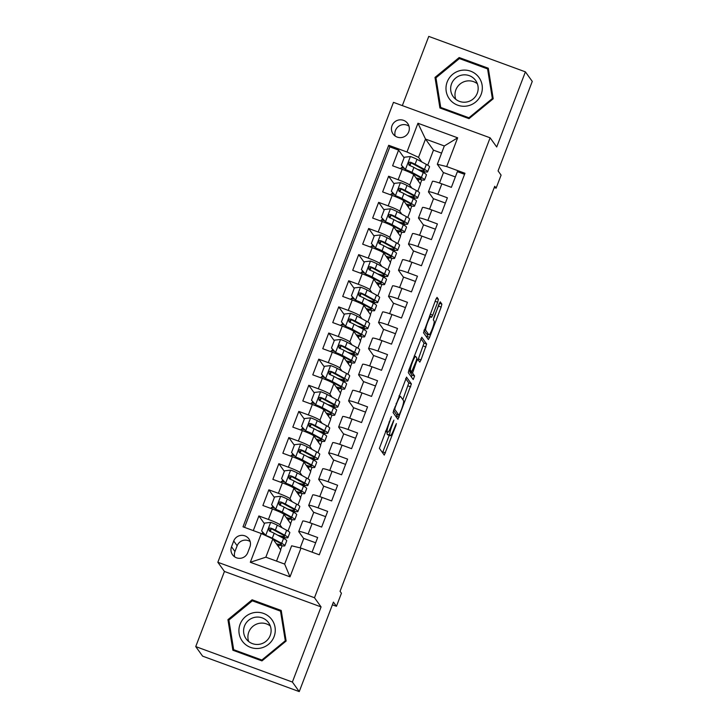 <?xml version="1.0" encoding="UTF-8"?>
<svg xmlns="http://www.w3.org/2000/svg" width="728" height="728" viewBox="0 0 728 728"><rect width="100%" height="100%" fill="white"/><g stroke="black" fill="none" stroke-linecap="round" stroke-linejoin="round"><path stroke-width="1.09" d="M391.382 416.607L379.388 448.33L384.266 455.109L395.896 425.643L396.369 423.569L394.166 428.646A8.827 1.229 110.1 0 1 390.272 435.726A8.827 1.229 110.1 0 1 390.172 435.653L389.771 435.089A8.827 1.229 110.1 0 1 392.037 425.68L393.884 420.101L391.664 425.161A8.827 1.229 110.1 0 1 387.76 432.241A8.827 1.229 110.1 0 1 387.669 432.168L387.269 431.604A8.827 1.229 110.1 0 1 389.535 422.195L391.382 416.607M392.028 125.653A8.991 8.863 -35.7 0 0 401.501 137.547A8.991 8.863 -35.7 0 0 407.689 123.478A8.991 8.863 -35.7 0 0 392.028 125.653M408.99 126.172A8.991 8.863 -35.7 0 0 395.204 136.054M437.683 302.22L438.393 299.272L437.037 297.379L435.781 299.572L423.514 332.778L428.392 339.557L429.611 337.346L441.168 307.079L441.878 304.131L440.213 301.82L434.043 316.989L433.333 319.929L434.143 321.066A7.38 1.028 110.1 0 1 432.368 328.61A7.38 1.028 110.1 0 1 428.983 334.853A7.38 1.028 110.1 0 1 428.91 334.789L425.716 330.339A7.38 1.028 110.1 0 1 427.491 322.804A7.38 1.028 110.1 0 1 430.876 316.553A7.38 1.028 110.1 0 1 430.958 316.616L431.513 317.381L432.732 315.169L437.683 302.22L435.135 301.283M292.383 682.045L321.075 606.915L224.433 571.462L195.741 646.591L292.383 682.045L299.244 691.6L333.424 602.101L336.445 606.306L341.432 593.238L340.058 591.327L494.731 186.277L496.105 188.188L501.091 175.12L498.079 170.916L532.259 81.409L525.398 71.854L428.756 36.4L402.329 105.606M321.075 606.915L314.487 597.734L490.117 137.81L496.705 146.983L525.398 71.854M406.57 377.149L393.056 412.549L397.934 419.328L411.42 383.911L406.506 377.131M408.99 369.724L421.776 337.246L426.654 344.026L420.993 359.914L419.774 362.125L417.745 359.341L416.525 361.552L412.539 373.091L414.587 375.939L413.231 379.552L408.281 372.663L408.99 369.724M299.244 691.6L202.602 656.146L195.741 646.591M404.104 157.776L398.598 150.105L392.61 165.784L402.147 169.287L398.152 179.734A11.239 1.046 20.9 0 1 409.7 185.094L411.839 188.079M394.121 183.911L388.625 176.24L382.637 191.919L392.164 195.413L388.179 205.869A11.239 1.046 20.9 0 1 399.718 211.229L401.856 214.205M384.147 210.037L378.642 202.375L372.654 218.054L382.191 221.549L378.196 232.005A11.239 1.046 20.9 0 1 389.744 237.364L391.882 240.34M374.165 236.172L368.659 228.501L362.671 244.18L372.208 247.684L368.213 258.131A11.239 1.046 20.9 0 1 379.761 263.49L381.9 266.475M364.191 262.308L358.686 254.636L352.698 270.316L362.226 273.81L358.24 284.266A11.239 1.046 20.9 0 1 369.788 289.626L371.917 292.601M354.208 288.434L348.703 280.771L342.715 296.451L352.252 299.945L348.257 310.401A11.239 1.046 20.9 0 1 359.805 315.761L361.943 318.737M344.235 314.569L338.729 306.898L332.741 322.577L342.269 326.08L338.283 336.527A11.239 1.046 20.9 0 1 349.822 341.896L351.961 344.872M334.252 340.704L328.747 333.033L322.759 348.712L332.296 352.206L328.301 362.662A11.239 1.046 20.9 0 1 339.849 368.022L341.987 371.007M324.269 366.839L318.764 359.168L312.776 374.847L322.313 378.342L318.318 388.798A11.239 1.046 20.9 0 1 329.866 394.157L332.004 397.133M314.296 392.965L308.79 385.294L302.803 400.973L312.339 404.477L308.344 414.924A11.239 1.046 20.9 0 1 319.892 420.293L322.031 423.268M304.313 419.101L298.808 411.429L292.82 427.109L302.357 430.603L298.362 441.059A11.239 1.046 20.9 0 1 309.91 446.419L312.048 449.404M294.339 445.236L288.834 437.564L282.846 453.244L292.374 456.738L288.388 467.194A11.239 1.046 20.9 0 1 299.927 472.554L302.065 475.53M284.357 471.362L278.851 463.691L272.864 479.37L282.4 482.873L278.405 493.32A11.239 1.046 20.9 0 1 289.953 498.689L292.092 501.665M274.374 497.497L268.869 489.826L262.89 505.505L272.418 508.999A11.239 1.046 20.9 0 1 283.966 514.368L290.772 523.841L288.015 531.049M312.075 552.161L317.663 537.519L308.126 534.024A11.239 1.046 20.9 0 0 298.726 531.54A11.239 1.046 20.9 0 0 298.78 531.713L303.722 538.602M298.726 531.54L302.721 521.084A11.239 1.046 20.9 0 1 312.121 523.569L321.658 527.063L327.646 511.384L318.109 507.889A11.239 1.046 20.9 0 0 308.708 505.405A11.239 1.046 20.9 0 0 308.754 505.587L313.695 512.466M308.708 505.405L312.694 494.958A11.239 1.046 -159.1 0 1 322.104 497.433L331.631 500.937L337.619 485.257L328.091 481.754A11.239 1.046 20.9 0 0 318.682 479.279A11.239 1.046 20.9 0 0 318.737 479.452L323.678 486.34M318.682 479.279L322.677 468.823A11.239 1.046 -159.1 0 1 332.077 471.307L341.614 474.802L347.602 459.122L338.065 455.628A11.239 1.046 20.9 0 0 328.665 453.144A11.239 1.046 20.9 0 0 328.719 453.317L333.661 460.205M328.665 453.144L332.66 442.688A11.239 1.046 -159.1 0 1 342.06 445.172L351.588 448.666L357.575 432.987L348.048 429.493A11.239 1.046 20.9 0 0 338.647 427.008A11.239 1.046 20.9 0 0 338.693 427.19L343.634 434.07M338.647 427.008L342.633 416.562A11.239 1.046 -159.1 0 1 352.034 419.037L361.57 422.54L367.558 406.861L358.021 403.358A11.239 1.046 20.9 0 0 348.621 400.882A11.239 1.046 20.9 0 0 348.676 401.055L353.617 407.944M348.621 400.882L352.616 390.426A11.239 1.046 -159.1 0 1 362.016 392.911L371.553 396.405L377.532 380.726L368.004 377.231A11.239 1.046 20.9 0 0 358.604 374.747A11.239 1.046 20.9 0 0 358.649 374.92L363.591 381.809M358.604 374.747L362.589 364.291A11.239 1.046 -159.1 0 1 371.99 366.776L381.527 370.27L387.514 354.591L377.978 351.096A11.239 1.046 20.9 0 0 368.577 348.612A11.239 1.046 20.9 0 0 368.632 348.794L373.573 355.674M368.577 348.612L372.572 338.165A11.239 1.046 -159.1 0 1 381.973 340.64L391.509 344.144L397.497 328.464L387.96 324.961A11.239 1.046 20.9 0 0 378.56 322.486A11.239 1.046 20.9 0 0 378.615 322.659L383.556 329.547M378.56 322.486L382.555 312.03A11.239 1.046 -159.1 0 1 391.955 314.505L401.483 318.009L407.471 302.329L397.943 298.826A11.239 1.046 20.9 0 0 388.543 296.351A11.239 1.046 20.9 0 0 388.588 296.524L393.529 303.412M388.543 296.351L392.529 285.895A11.239 1.046 -159.1 0 1 401.929 288.379L411.466 291.873L417.453 276.194L407.917 272.7A11.239 1.046 20.9 0 0 398.516 270.215A11.239 1.046 20.9 0 0 398.571 270.397L403.512 277.277M398.516 270.215L402.511 259.769A11.239 1.046 -159.1 0 1 411.911 262.244L421.439 265.738L427.427 250.059L417.899 246.565A11.239 1.046 20.9 0 0 408.499 244.089A11.239 1.046 20.9 0 0 408.545 244.262L413.486 251.151M408.499 244.089L412.485 233.633A11.239 1.046 -159.1 0 1 421.885 236.109L431.422 239.612L437.41 223.933L427.873 220.429A11.239 1.046 20.9 0 0 418.473 217.954A11.239 1.046 20.9 0 0 418.527 218.127L423.469 225.016M418.473 217.954L422.468 207.498A11.239 1.046 -159.1 0 1 431.868 209.983L441.405 213.477L447.392 197.798L437.856 194.303A11.239 1.046 20.9 0 0 428.455 191.819A11.239 1.046 20.9 0 0 428.501 192.001L433.442 198.881M402.147 169.287A11.239 1.046 -159.1 0 1 413.695 174.647L420.493 184.129L417.745 191.328M392.164 195.413A11.239 1.046 -159.1 0 1 403.712 200.773L410.519 210.256L407.762 217.463M382.191 221.549A11.239 1.046 -159.1 0 1 393.73 226.909L400.536 236.391L397.788 243.598M372.208 247.684A11.239 1.046 -159.1 0 1 383.756 253.044L390.563 262.526L387.806 269.733M362.226 273.81A11.239 1.046 -159.1 0 1 373.773 279.179L380.58 288.652L377.832 295.859M352.252 299.945A11.239 1.046 -159.1 0 1 363.8 305.305L370.598 314.787L367.849 321.994M342.269 326.08A11.239 1.046 -159.1 0 1 353.817 331.44L360.624 340.922L357.867 348.13M332.296 352.206A11.239 1.046 -159.1 0 1 343.834 357.575L350.641 367.049L347.893 374.256M322.313 378.342A11.239 1.046 -159.1 0 1 333.861 383.702L340.668 393.184L337.91 400.391M312.339 404.477A11.239 1.046 -159.1 0 1 323.878 409.837L330.685 419.319L327.937 426.526M302.357 430.603A11.239 1.046 -159.1 0 1 313.904 435.972L320.702 445.445L317.954 452.652M292.374 456.738A11.239 1.046 -159.1 0 1 303.922 462.098L310.729 471.58L307.971 478.787M282.4 482.873A11.239 1.046 -159.1 0 1 293.939 488.233L300.746 497.715L297.998 504.923M247.72 552.689L249.913 546.937A8.709 8.59 -35.7 0 0 240.731 535.417A8.709 8.59 -35.7 0 0 233.724 540.995L231.522 546.746A8.709 8.59 -35.7 0 0 240.704 558.258A8.709 8.59 -35.7 0 0 247.72 552.689M314.487 597.734L217.845 562.28L393.475 102.357L490.117 137.81M398.598 150.105L389.853 146.892L388.697 145.291L243.006 526.817L261.288 533.533L272.836 538.893L280.79 549.977L276.54 561.106M388.697 145.291L406.979 151.997L417.954 123.25L457.657 137.82L446.683 166.566L464.964 173.273L319.274 554.8L300.992 548.093L290.008 576.84L250.314 562.271L261.288 533.533M264.401 523.632L258.895 515.961L268.432 519.455A11.239 1.046 20.9 0 1 279.971 524.815L282.109 527.8M464.573 174.311L457.366 171.662L451.378 187.342L441.851 183.847A11.239 1.046 -159.1 0 0 432.45 181.372L428.455 191.819M268.869 489.826L278.405 493.32M278.851 463.691L288.388 467.194M288.834 437.564L298.362 441.059M298.808 411.429L308.344 414.924M308.79 385.294L318.318 388.798M318.764 359.168L328.301 362.662M328.747 333.033L338.283 336.527M338.729 306.898L348.257 310.401M348.703 280.771L358.24 284.266M358.686 254.636L368.213 258.131M368.659 228.501L378.196 232.005M378.642 202.375L388.179 205.869M388.625 176.24L398.152 179.734M389.853 146.892L244.553 527.39M258.895 515.961L253.299 530.603M441.578 153.135L433.469 150.15L425.507 139.066L418.527 157.357L421.812 161.944M433.469 150.15L427.727 165.201M272.836 538.893L265.847 557.184L284.657 564.082L291.637 545.791L300.992 548.093M224.433 571.462L217.845 562.28M494.267 187.506L496.105 188.188M332.387 604.813L336.445 606.306M443.425 172.745L437.328 164.264L444.317 145.964L425.507 139.066L417.954 123.25M410.319 209.992L411.839 206.024M414.405 199.29L414.933 197.916M400.345 236.118L401.856 232.15M404.431 225.416L404.95 224.051M390.363 262.253L391.882 258.285M394.449 251.551L394.976 250.186M380.389 288.388L381.9 284.421M384.475 277.686L384.994 276.312M370.406 314.514L371.917 310.547M374.492 303.813L375.011 302.448M360.424 340.649L361.943 336.682M364.51 329.948L365.037 328.583M350.45 366.785L351.961 362.817M354.536 356.083L355.055 354.709M340.467 392.911L341.987 388.943M344.553 382.209L345.081 380.844M330.494 419.046L332.004 415.078M334.58 408.344L335.098 406.979M320.511 445.181L322.031 441.214M324.597 434.48L325.116 433.105M310.528 471.307L312.048 467.34M314.623 460.606L315.142 459.241M300.555 497.442L302.065 493.475M304.641 486.741L305.159 485.376M290.572 523.578L292.092 519.61M294.658 512.876L295.186 511.511M280.599 549.704L282.109 545.736M284.684 539.002L285.203 537.637M420.302 183.856L421.812 179.889M424.388 173.155L424.906 171.79M278.542 546.837L279.215 545.054M282.082 537.564L282.309 536.955M315.652 542.779L303.785 538.429L300.173 547.893M288.516 520.711L289.198 518.918M292.055 511.429L292.292 510.819M325.634 516.643L313.768 512.294L309.782 522.74M319.756 496.605L323.742 486.158L335.608 490.517M298.498 494.576L299.181 492.792M302.038 485.303L302.275 484.693M329.739 470.47L333.724 460.032L345.591 464.382M308.472 468.441L309.154 466.657M312.021 459.168L312.248 458.558M339.712 444.344L343.707 433.897L355.573 438.247M318.454 442.315L319.137 440.522M321.994 433.033L322.231 432.423M349.695 418.209L353.681 407.762L365.547 412.121M328.437 416.179L329.111 414.396M331.977 406.906L332.205 406.288M359.668 392.074L363.663 381.636L375.53 385.986M338.411 390.044L339.093 388.261M341.951 380.771L342.187 380.162M369.651 365.947L373.637 355.501L385.503 359.85M348.394 363.918L349.076 362.125M351.933 354.636L352.17 354.026M379.634 339.812L383.62 329.365L395.486 333.724M358.367 337.783L359.05 335.999M361.916 328.51L362.144 327.891M389.607 313.677L393.593 303.239L405.46 307.589M368.35 311.648L369.032 309.864M371.89 302.375L372.126 301.765M399.59 287.551L403.576 277.104L415.442 281.454M378.323 285.522L379.006 283.729M381.872 276.24L382.1 275.63M409.564 261.416L413.559 250.969L425.425 255.328M388.306 259.386L388.989 257.603M391.846 250.114L392.083 249.495M419.546 235.281L423.532 224.843L435.399 229.193M398.289 233.251L398.971 231.468M401.829 223.978L402.056 223.369M429.529 209.154L433.515 198.708L445.381 203.057M408.262 207.116L408.945 205.332M411.802 197.843L412.039 197.233M439.503 183.019L443.489 172.572L455.355 176.931M446.683 166.566L437.328 164.264M418.527 157.357L406.979 151.997M418.245 180.99L418.928 179.206M421.785 171.717L422.022 171.098M265.847 557.184L250.314 562.271M284.657 564.082L290.008 576.84M457.657 137.82L444.317 145.964M250.177 541.587A8.709 8.59 -35.7 0 0 237.155 545.773L234.953 551.524A8.709 8.59 -35.7 0 0 234.689 556.875M286.14 641.022L281.217 610.464L252.116 599.79L227.937 619.665L232.86 650.222L261.962 660.897L286.14 641.022M459.177 57.539L434.998 77.423L439.921 107.981L469.023 118.655L493.202 98.781L488.288 68.223L459.177 57.539L460.105 58.832M281.427 611.72L280.753 611.475M227.937 619.665L229.083 621.275L233.806 650.568M253.044 601.073L252.116 599.79M488.488 69.478L487.815 69.233M434.998 77.423L436.154 79.024L440.868 108.326M387.214 432.041A8.827 1.229 110.1 0 0 387.159 434.134L389.771 435.089M390.272 435.726L387.66 434.771A8.827 1.229 110.1 0 1 387.56 434.698L387.159 434.134M382.546 452.734L389.216 435.344M402.839 399.663L408.808 382.946L405.651 378.551M396.214 416.953L397.124 414.632M395.222 407.316L394.722 409.373L398.999 415.315L401.274 410.046A8.827 1.229 110.1 0 0 403.539 400.637L400.637 396.587A8.827 1.229 110.1 0 0 400.536 396.514A8.827 1.229 110.1 0 0 396.642 403.594L395.222 407.316L394.713 407.125M396.369 414.341L398.98 415.306L396.387 414.359L393.502 410.346M420.875 338.666L424.042 343.061L426.654 344.026M418.054 359.75L424.042 343.061M409.991 371.225L409.928 372.126L411.975 374.984L414.587 375.939M411.457 377.086L411.975 374.984M415.734 356.52A7.38 1.028 110.1 0 0 415.661 356.456A7.38 1.028 110.1 0 0 412.276 362.708A7.38 1.028 110.1 0 0 410.501 370.243L411.648 371.835L416.152 361.033L416.862 358.094L415.734 356.52M428.983 334.853L426.371 333.897A7.38 1.028 110.1 0 1 426.299 333.834L423.96 330.576M433.306 319.865L439.303 303.276M426.672 337.182L427.755 334.398M262.135 533.697L262.708 532.214M279.452 536.136A21.494 2.002 -159.1 0 0 287.924 537.664L289.817 532.696A21.494 2.002 20.9 0 0 286.65 530.266L277.286 525.17A7.444 0.692 20.9 0 0 270.825 522.385L264.61 523.086L261.616 530.921L265.838 535.453A7.444 0.692 20.9 0 1 272.29 538.238L281.663 543.334A21.494 2.002 20.9 0 1 284.83 545.763A21.494 2.002 20.9 0 1 276.749 544.353M273.2 539.403L278.788 542.442A17.836 1.665 20.9 0 1 281.418 544.462A17.836 1.665 20.9 0 1 276.322 543.752M265.957 535.699L261.616 530.921M264.674 534.325A8.854 0.828 -159.1 0 0 261.579 533.66M287.924 537.664A21.494 2.002 -159.1 0 0 284.757 535.235L275.384 530.13A7.444 0.692 -159.1 0 0 270.925 528.119L269.797 528.073L268.678 529.238L269.724 531.258A7.444 0.692 20.9 0 1 274.192 533.269L283.556 538.365A21.494 2.002 20.9 0 1 286.732 540.804L284.83 545.763M269.142 530.876L271.316 528.674L281.882 534.343A17.836 1.665 20.9 0 1 284.512 536.363A17.836 1.665 20.9 0 1 277.605 535.125M240.113 624.187A18.264 18 -35.7 0 0 250.605 647.41A18.264 18 -35.7 0 0 274.074 636.645A18.264 18 -35.7 0 0 263.582 613.431A18.264 18 -35.7 0 0 240.113 624.187M244.49 626.053A13.823 13.632 -35.7 0 0 259.068 644.335A13.823 13.632 -35.7 0 0 268.577 622.704A13.823 13.632 -35.7 0 0 244.49 626.053M270.316 626.025A13.823 13.632 -35.7 0 0 248.694 641.541M280.526 611.156L285.294 640.767L261.862 660.023L233.661 649.685L228.892 620.074L252.325 600.809L280.526 611.156L281.563 612.612M285.722 641.368L285.294 640.767M262.289 660.624L261.862 660.023M234.48 650.814L233.661 649.685M450.05 99.772A18.264 18 -35.7 0 0 475.621 102.066A18.264 18 -35.7 0 0 478.26 76.577A18.264 18 -35.7 0 0 452.698 74.292A18.264 18 -35.7 0 0 450.05 99.772M453.726 97.306A13.823 13.632 -35.7 0 0 472.727 99.327A13.823 13.632 -35.7 0 0 475.084 79.743A13.823 13.632 -35.7 0 0 456.092 77.723A13.823 13.632 -35.7 0 0 453.726 97.306M459.386 58.568L487.587 68.914L492.355 98.517L468.923 117.781L440.722 107.435L435.954 77.832L459.386 58.568M488.634 70.37L487.587 68.914M492.783 99.117L492.355 98.517M469.36 118.382L468.923 117.781M441.541 108.572L440.722 107.435M477.377 83.775A13.823 13.632 -35.7 0 0 455.764 99.29M272.108 507.562L272.691 506.078M289.435 510A21.494 2.002 -159.1 0 0 297.907 511.529L299.8 506.57A21.494 2.002 20.9 0 0 296.633 504.14L287.26 499.035A7.444 0.692 20.9 0 0 280.808 496.259L274.583 496.951L271.589 504.795L275.821 509.327A7.444 0.692 20.9 0 1 282.273 512.102L291.646 517.199A21.494 2.002 20.9 0 1 294.813 519.637A21.494 2.002 20.9 0 1 286.732 518.218M275.821 509.327L288.77 516.316A17.836 1.665 20.9 0 1 291.4 518.327A17.836 1.665 20.9 0 1 286.304 517.617M276.176 509.818L271.589 504.795M274.656 508.19A8.854 0.828 -159.1 0 0 271.362 507.616L271.025 508.49M297.907 511.529A21.494 2.002 -159.1 0 0 294.74 509.1L285.367 504.004A7.444 0.692 -159.1 0 0 280.908 501.992L279.77 501.938L278.651 503.103L279.707 505.123A7.444 0.692 20.9 0 1 284.166 507.134L293.539 512.239A21.494 2.002 20.9 0 1 296.706 514.669L294.813 519.637M279.115 504.75L281.299 502.538L291.864 508.208A17.836 1.665 20.9 0 1 294.494 510.228A17.836 1.665 20.9 0 1 287.587 508.999M282.091 481.435L282.664 479.952M299.408 483.865A21.494 2.002 -159.1 0 0 307.88 485.403L309.782 480.435A21.494 2.002 20.9 0 0 306.606 478.005L297.242 472.9A7.444 0.692 20.9 0 0 290.791 470.124L284.566 470.825L281.572 478.66L285.795 483.192A7.444 0.692 20.9 0 1 292.246 485.967L301.62 491.072A21.494 2.002 20.9 0 1 304.786 493.502A21.494 2.002 20.9 0 1 296.715 492.092M285.795 483.192L298.744 490.181A17.836 1.665 20.9 0 1 301.374 492.201A17.836 1.665 20.9 0 1 296.278 491.491M286.149 483.692L281.572 478.66M284.63 482.063A8.854 0.828 -159.1 0 0 281.336 481.49L281.008 482.364M307.88 485.403A21.494 2.002 -159.1 0 0 304.714 482.964L295.341 477.868A7.444 0.692 -159.1 0 0 290.882 475.857L289.753 475.803L288.634 476.976L289.689 478.988A7.444 0.692 20.9 0 1 294.148 481.008L303.521 486.104A21.494 2.002 20.9 0 1 306.688 488.534L304.786 493.502M289.098 478.615L291.282 476.403L301.838 482.082A17.836 1.665 20.9 0 1 304.468 484.093A17.836 1.665 20.9 0 1 297.561 482.864M292.065 455.3L292.647 453.817M309.391 457.739A21.494 2.002 -159.1 0 0 317.863 459.268L319.756 454.299A21.494 2.002 20.9 0 0 316.589 451.87L307.216 446.774A7.444 0.692 20.9 0 0 300.764 443.989L294.54 444.69L291.546 452.525L295.777 457.057A7.444 0.692 20.9 0 1 302.229 459.841L311.602 464.937A21.494 2.002 20.9 0 1 314.769 467.367A21.494 2.002 20.9 0 1 306.688 465.956M295.777 457.057L308.727 464.045A17.836 1.665 20.9 0 1 311.356 466.066A17.836 1.665 20.9 0 1 306.261 465.356M296.132 457.557L291.546 452.525M294.613 455.928A8.854 0.828 -159.1 0 0 291.318 455.355L290.982 456.229M317.863 459.268A21.494 2.002 -159.1 0 0 314.696 456.838L305.323 451.733A7.444 0.692 -159.1 0 0 300.864 449.722L299.727 449.676L298.607 450.841L299.663 452.861A7.444 0.692 20.9 0 1 304.122 454.873L313.495 459.969A21.494 2.002 20.9 0 1 316.662 462.407L314.769 467.367M299.081 452.479L301.256 450.277L311.821 455.946A17.836 1.665 20.9 0 1 314.451 457.967A17.836 1.665 20.9 0 1 307.544 456.729M302.047 429.165L302.62 427.682M319.365 431.604A21.494 2.002 -159.1 0 0 327.837 433.133L329.739 428.173A21.494 2.002 20.9 0 0 326.572 425.744L317.199 420.638A7.444 0.692 20.9 0 0 310.747 417.863L304.522 418.555L301.529 426.399L305.751 430.931A7.444 0.692 20.9 0 1 312.212 433.706L321.576 438.802A21.494 2.002 20.9 0 1 324.752 441.241A21.494 2.002 20.9 0 1 316.671 439.821M305.751 430.931L318.709 437.919A17.836 1.665 20.9 0 1 321.339 439.93A17.836 1.665 20.9 0 1 316.234 439.221M306.115 431.422L301.529 426.399M304.595 429.793A8.854 0.828 -159.1 0 0 301.292 429.22L300.964 430.093M327.837 433.133A21.494 2.002 -159.1 0 0 324.67 430.703L315.306 425.607A7.444 0.692 -159.1 0 0 310.838 423.587L309.709 423.541L308.59 424.706L309.646 426.726A7.444 0.692 20.9 0 1 314.105 428.737L323.478 433.843A21.494 2.002 20.9 0 1 326.644 436.272L324.752 441.241M309.054 426.344L311.238 424.142L321.803 429.811A17.836 1.665 20.9 0 1 324.433 431.831A17.836 1.665 20.9 0 1 317.526 430.603M312.03 403.039L312.603 401.556M329.347 405.469A21.494 2.002 -159.1 0 0 337.819 407.007L339.712 402.038A21.494 2.002 20.9 0 0 336.545 399.608L327.181 394.503A7.444 0.692 20.9 0 0 320.72 391.728L314.505 392.428L311.511 400.264L315.734 404.795A7.444 0.692 20.9 0 1 322.186 407.571L331.559 412.676A21.494 2.002 20.9 0 1 334.725 415.106A21.494 2.002 20.9 0 1 326.644 413.695M315.734 404.795L328.683 411.784A17.836 1.665 20.9 0 1 331.313 413.804A17.836 1.665 20.9 0 1 326.217 413.094M316.089 405.296L311.511 400.264M314.569 403.658A8.854 0.828 -159.1 0 0 311.275 403.094L310.938 403.958M337.819 407.007A21.494 2.002 -159.1 0 0 334.653 404.568L325.279 399.472A7.444 0.692 -159.1 0 0 320.821 397.461L319.683 397.406L318.564 398.58L319.619 400.591A7.444 0.692 20.9 0 1 324.087 402.611L333.451 407.707A21.494 2.002 20.9 0 1 336.618 410.137L334.725 415.106M319.037 400.218L321.212 398.007L331.777 403.685A17.836 1.665 20.9 0 1 334.407 405.696A17.836 1.665 20.9 0 1 327.5 404.468M322.004 376.904L322.577 375.421M339.33 379.343A21.494 2.002 -159.1 0 0 347.802 380.871L349.695 375.903A21.494 2.002 20.9 0 0 346.528 373.473L337.155 368.377A7.444 0.692 20.9 0 0 330.703 365.593L324.479 366.293L321.485 374.128L325.716 378.66A7.444 0.692 20.9 0 1 332.168 381.445L341.541 386.541A21.494 2.002 20.9 0 1 344.708 388.97A21.494 2.002 20.9 0 1 336.627 387.56M325.716 378.66L338.666 385.649A17.836 1.665 20.9 0 1 341.296 387.669A17.836 1.665 20.9 0 1 336.2 386.959M326.071 379.161L321.485 374.128M324.551 377.532A8.854 0.828 -159.1 0 0 321.257 376.958L320.921 377.832M347.802 380.871A21.494 2.002 -159.1 0 0 344.626 378.442L335.262 373.337A7.444 0.692 -159.1 0 0 330.794 371.326L329.666 371.28L328.546 372.445L329.602 374.465A7.444 0.692 20.9 0 1 334.061 376.476L343.434 381.572A21.494 2.002 20.9 0 1 346.601 384.011L344.708 388.97M329.011 374.083L331.195 371.881L341.76 377.55A17.836 1.665 20.9 0 1 344.389 379.57A17.836 1.665 20.9 0 1 337.483 378.333M331.986 350.769L332.56 349.285M349.304 353.207A21.494 2.002 -159.1 0 0 357.776 354.736L359.678 349.777A21.494 2.002 20.9 0 0 356.502 347.338L347.138 342.242A7.444 0.692 20.9 0 0 340.677 339.466L334.461 340.158L331.468 348.002L335.69 352.534A7.444 0.692 20.9 0 1 342.142 355.31L351.515 360.406A21.494 2.002 20.9 0 1 354.682 362.835A21.494 2.002 20.9 0 1 346.61 361.425M335.69 352.534L348.639 359.523A17.836 1.665 20.9 0 1 351.269 361.534A17.836 1.665 20.9 0 1 346.173 360.824M336.045 353.025L331.468 348.002M334.525 351.397A8.854 0.828 -159.1 0 0 331.231 350.823L330.903 351.697M357.776 354.736A21.494 2.002 -159.1 0 0 354.609 352.306L345.236 347.211A7.444 0.692 -159.1 0 0 340.777 345.19L339.648 345.145L338.529 346.31L339.576 348.33A7.444 0.692 20.9 0 1 344.044 350.341L353.408 355.446A21.494 2.002 20.9 0 1 356.584 357.876L354.682 362.835M338.993 347.948L341.168 345.745L351.733 351.415A17.836 1.665 20.9 0 1 354.363 353.435A17.836 1.665 20.9 0 1 347.456 352.206M341.96 324.642L342.542 323.159M359.286 327.072A21.494 2.002 -159.1 0 0 367.758 328.61L369.651 323.642A21.494 2.002 20.9 0 0 366.484 321.212L357.111 316.107A7.444 0.692 20.9 0 0 350.659 313.331L344.435 314.032L341.441 321.867L345.673 326.399A7.444 0.692 20.9 0 1 352.125 329.174L361.498 334.279A21.494 2.002 20.9 0 1 364.664 336.709A21.494 2.002 20.9 0 1 356.584 335.299M345.673 326.399L358.622 333.388A17.836 1.665 20.9 0 1 361.252 335.408A17.836 1.665 20.9 0 1 356.156 334.698M346.028 326.89L341.441 321.867M344.508 325.261A8.854 0.828 -159.1 0 0 341.214 324.697L340.877 325.562M367.758 328.61A21.494 2.002 -159.1 0 0 364.591 326.171L355.219 321.075A7.444 0.692 -159.1 0 0 350.76 319.064L349.622 319.01L348.503 320.184L349.558 322.195A7.444 0.692 20.9 0 1 354.017 324.215L363.39 329.311A21.494 2.002 20.9 0 1 366.557 331.74L364.664 336.709M348.976 321.822L351.151 319.61L361.716 325.289A17.836 1.665 20.9 0 1 364.346 327.3A17.836 1.665 20.9 0 1 357.439 326.071M351.942 298.507L352.516 297.024M369.26 300.946A21.494 2.002 -159.1 0 0 377.732 302.475L379.634 297.506A21.494 2.002 20.9 0 0 376.467 295.077L367.094 289.981A7.444 0.692 20.9 0 0 360.642 287.196L354.418 287.897L351.424 295.732L355.646 300.264A7.444 0.692 20.9 0 1 362.107 303.048L371.471 308.144A21.494 2.002 20.9 0 1 374.638 310.574A21.494 2.002 20.9 0 1 366.566 309.163M355.646 300.264L368.596 307.252A17.836 1.665 20.9 0 1 371.235 309.273A17.836 1.665 20.9 0 1 366.129 308.563M356.01 300.764L351.424 295.732M354.49 299.135A8.854 0.828 -159.1 0 0 351.187 298.562L350.86 299.436M377.732 302.475A21.494 2.002 -159.1 0 0 374.565 300.045L365.201 294.94A7.444 0.692 -159.1 0 0 360.733 292.929L359.104 293.129L358.485 294.048L359.541 296.069A7.444 0.692 20.9 0 1 364 298.08L373.373 303.176A21.494 2.002 20.9 0 1 376.54 305.614L374.638 310.574M358.95 295.686L361.134 293.484L371.69 299.153A17.836 1.665 20.9 0 1 374.319 301.174A17.836 1.665 20.9 0 1 367.422 299.936M361.925 272.372L362.499 270.889M379.243 274.811A21.494 2.002 -159.1 0 0 387.715 276.34L389.607 271.38A21.494 2.002 20.9 0 0 386.441 268.941L377.068 263.845A7.444 0.692 20.9 0 0 370.616 261.07L364.391 261.762L361.406 269.606L365.629 274.128A7.444 0.692 20.9 0 1 372.081 276.913L381.454 282.009A21.494 2.002 20.9 0 1 384.621 284.439A21.494 2.002 20.9 0 1 376.54 283.028M365.629 274.128L378.578 281.126A17.836 1.665 20.9 0 1 381.208 283.137A17.836 1.665 20.9 0 1 376.112 282.428M365.984 274.629L361.406 269.606M364.464 273A8.854 0.828 -159.1 0 0 361.17 272.427L360.833 273.3M387.715 276.34A21.494 2.002 -159.1 0 0 384.548 273.91L375.175 268.814A7.444 0.692 -159.1 0 0 370.716 266.794L369.578 266.748L368.459 267.913L369.515 269.933A7.444 0.692 20.9 0 1 373.983 271.944L383.347 277.05A21.494 2.002 20.9 0 1 386.513 279.479L384.621 284.439M368.932 269.551L371.107 267.349L381.672 273.018A17.836 1.665 20.9 0 1 384.302 275.038A17.836 1.665 20.9 0 1 377.395 273.81M371.899 246.246L372.472 244.763M389.225 248.676A21.494 2.002 -159.1 0 0 397.697 250.214L399.59 245.245A21.494 2.002 20.9 0 0 396.423 242.815L387.05 237.71A7.444 0.692 20.9 0 0 380.598 234.935L374.374 235.635L371.38 243.471L375.612 248.002A7.444 0.692 20.9 0 1 382.064 250.778L391.427 255.883A21.494 2.002 20.9 0 1 394.603 258.313A21.494 2.002 20.9 0 1 386.523 256.902M375.612 248.002L388.561 254.991A17.836 1.665 20.9 0 1 391.191 257.011A17.836 1.665 20.9 0 1 386.095 256.301M375.966 248.494L371.38 243.471M374.447 246.865A8.854 0.828 -159.1 0 0 371.153 246.301L370.816 247.165M397.697 250.214A21.494 2.002 -159.1 0 0 394.521 247.775L385.158 242.679A7.444 0.692 -159.1 0 0 380.689 240.668L379.561 240.613L378.442 241.778L379.497 243.798A7.444 0.692 20.9 0 1 383.956 245.818L393.329 250.914A21.494 2.002 20.9 0 1 396.496 253.344L394.603 258.313M378.906 243.425L381.09 241.214L391.655 246.892A17.836 1.665 20.9 0 1 394.285 248.903A17.836 1.665 20.9 0 1 387.378 247.675M381.882 220.111L382.455 218.627M399.199 222.55A21.494 2.002 -159.1 0 0 407.671 224.078L409.573 219.11A21.494 2.002 20.9 0 0 406.397 216.68L397.033 211.584A7.444 0.692 20.9 0 0 390.572 208.799L384.357 209.5L381.363 217.335L385.585 221.867A7.444 0.692 20.9 0 1 392.037 224.643L401.41 229.748A21.494 2.002 20.9 0 1 404.577 232.177A21.494 2.002 20.9 0 1 396.505 230.767M385.585 221.867L398.534 228.856A17.836 1.665 20.9 0 1 401.164 230.876A17.836 1.665 20.9 0 1 396.068 230.166M385.94 222.368L381.363 217.335M384.42 220.739A8.854 0.828 -159.1 0 0 381.126 220.165L380.789 221.039M407.671 224.078A21.494 2.002 -159.1 0 0 404.504 221.649L395.131 216.544A7.444 0.692 -159.1 0 0 390.672 214.532L389.034 214.733L388.424 215.652L389.471 217.672A7.444 0.692 20.9 0 1 393.939 219.683L403.303 224.779A21.494 2.002 20.9 0 1 406.479 227.209L404.577 232.177M388.889 217.29L391.063 215.088L401.629 220.757A17.836 1.665 20.9 0 1 404.258 222.777A17.836 1.665 20.9 0 1 397.351 221.54M391.855 193.976L392.438 192.492M409.181 196.414A21.494 2.002 -159.1 0 0 417.654 197.943L419.546 192.984A21.494 2.002 20.9 0 0 416.38 190.545L407.007 185.449A7.444 0.692 20.9 0 0 400.555 182.673L394.33 183.365L391.336 191.209L395.568 195.732A7.444 0.692 20.9 0 1 402.02 198.517L411.393 203.613A21.494 2.002 20.9 0 1 414.56 206.042A21.494 2.002 20.9 0 1 406.479 204.632M395.568 195.732L408.517 202.721A17.836 1.665 20.9 0 1 411.147 204.741A17.836 1.665 20.9 0 1 406.051 204.031M395.923 196.232L391.336 191.209M394.403 194.603A8.854 0.828 -159.1 0 0 391.109 194.03L390.772 194.904M417.654 197.943A21.494 2.002 -159.1 0 0 414.487 195.513L405.114 190.418A7.444 0.692 -159.1 0 0 400.655 188.397L399.517 188.352L398.398 189.517L399.454 191.537A7.444 0.692 20.9 0 1 403.913 193.548L413.286 198.653A21.494 2.002 20.9 0 1 416.452 201.083L414.56 206.042M398.862 191.155L401.046 188.952L411.611 194.622A17.836 1.665 20.9 0 1 414.241 196.642A17.836 1.665 20.9 0 1 407.334 195.413M401.838 167.85L402.411 166.366M419.155 170.279A21.494 2.002 -159.1 0 0 427.627 171.817L429.529 166.849A21.494 2.002 20.9 0 0 426.353 164.419L416.989 159.314A7.444 0.692 20.9 0 0 410.537 156.538L404.313 157.23L401.319 165.074L405.541 169.606A7.444 0.692 20.9 0 1 412.002 172.381L421.366 177.486A21.494 2.002 20.9 0 1 424.533 179.916A21.494 2.002 20.9 0 1 416.462 178.506M405.541 169.606L418.491 176.595A17.836 1.665 20.9 0 1 421.121 178.615A17.836 1.665 20.9 0 1 416.025 177.905M405.896 170.097L401.319 165.074M404.377 168.468A8.854 0.828 -159.1 0 0 401.083 167.895L400.755 168.769M427.627 171.817A21.494 2.002 -159.1 0 0 424.46 169.378L415.087 164.282A7.444 0.692 -159.1 0 0 410.628 162.271L409.5 162.217L408.381 163.381L409.436 165.402A7.444 0.692 20.9 0 1 413.895 167.422L423.268 172.518A21.494 2.002 20.9 0 1 426.435 174.948L424.533 179.916M408.845 165.029L411.029 162.817L421.585 168.496A17.836 1.665 20.9 0 1 424.215 170.507A17.836 1.665 20.9 0 1 417.308 169.278M413.695 174.647L409.7 185.094M403.712 200.773L399.718 211.229M393.73 226.909L389.744 237.364M383.756 253.044L379.761 263.49M373.773 279.179L369.788 289.626M363.8 305.305L359.805 315.761M353.817 331.44L349.822 341.896M343.834 357.575L339.849 368.022M333.861 383.702L329.866 394.157M323.878 409.837L319.892 420.293M313.904 435.972L309.91 446.419M303.922 462.098L299.927 472.554M293.939 488.233L289.953 498.689M283.966 514.368L279.971 524.815M312.121 523.569L308.126 534.024M441.851 183.847L437.856 194.303M431.868 209.983L427.873 220.429M421.885 236.109L417.899 246.565M411.911 262.244L407.917 272.7M401.929 288.379L397.943 298.826M391.955 314.505L387.96 324.961M381.973 340.64L377.978 351.096M371.99 366.776L368.004 377.231M362.016 392.911L358.021 403.358M352.034 419.037L348.048 429.493M342.06 445.172L338.065 455.628M332.077 471.307L328.091 481.754M322.104 497.433L318.109 507.889M272.418 508.999L268.432 519.455M234.953 551.524L231.522 546.746M237.155 545.773L233.724 540.995M389.034 422.003L389.535 422.195M385.603 430.994L387.269 431.604M385.458 431.358L387.669 432.168M392.883 421.967L393.384 422.158M391.537 425.498L392.037 425.68M387.56 434.698L390.172 435.653M395.386 425.461L395.896 425.643M382.873 451.942L385.485 452.898M390.381 418.482L390.881 418.664M408.808 382.946L411.42 383.911M408.099 385.895L410.71 386.85M396.542 416.161L399.153 417.117M393.957 409.091L394.722 409.373M396.132 403.412L396.642 403.594M423.323 346L425.944 346.965M418.382 358.959L420.993 359.914M416.025 361.37L416.525 361.552M412.74 369.961L413.249 370.152M409.928 372.126L412.539 373.091M409.009 369.697L410.501 370.243M409.009 370.852L411.62 371.817L409.036 370.88M430.184 314.232L432.732 315.169M424.242 329.802L425.716 330.339M426.299 333.834L428.91 334.789M439.33 303.203L441.878 304.131M438.556 306.115L441.168 307.079M426.999 336.382L429.611 337.346M436.236 298.489L438.393 299.272M270.67 522.404L265.729 535.344M270.252 531.467L271.316 528.674L270.925 528.119M283.556 538.365L281.663 543.334M286.65 530.266L284.757 535.235M274.192 533.269L272.29 538.238M277.286 525.17L275.384 530.13M280.653 496.278L275.712 509.209M277.987 511.211L278.205 510.637M280.235 505.332L281.299 502.538L280.908 501.992M293.539 512.239L291.646 517.199M296.633 504.14L294.74 509.1M284.166 507.134L282.273 512.102M287.26 499.035L285.367 504.004M290.627 470.142L285.695 483.074M287.969 485.075L288.188 484.511M290.208 479.206L291.282 476.403L290.882 475.857M303.521 486.104L301.62 491.072M306.606 478.005L304.714 482.964M294.148 481.008L292.246 485.967M297.242 472.9L295.341 477.868M300.609 444.007L295.668 456.947M297.943 458.94L298.161 458.376M300.191 453.071L301.256 450.277L300.864 449.722M313.495 459.969L311.602 464.937M316.589 451.87L314.696 456.838M304.122 454.873L302.229 459.841M307.216 446.774L305.323 451.733M310.592 417.881L305.651 430.812M307.926 432.814L308.144 432.241M310.164 426.936L311.238 424.142L310.838 423.587M323.478 433.843L321.576 438.802M326.572 425.744L324.67 430.703M314.105 428.737L312.212 433.706M317.199 420.638L315.306 425.607M320.566 391.746L315.624 404.677M317.909 406.679L318.118 406.115M320.147 400.81L321.212 398.007L320.821 397.461M333.451 407.707L331.559 412.676M336.545 399.608L334.653 404.568M324.087 402.611L322.186 407.571M327.181 394.503L325.279 399.472M330.548 365.611L325.607 378.551M327.882 380.544L328.101 379.98M330.13 374.674L331.195 371.881L330.794 371.326M343.434 381.572L341.541 386.541M346.528 373.473L344.626 378.442M334.061 376.476L332.168 381.445M337.155 368.377L335.262 373.337M340.522 339.485L335.59 352.416M337.865 354.418L338.083 353.844M340.103 348.539L341.177 345.745L340.777 345.19M353.408 355.446L351.515 360.406M356.502 347.338L354.609 352.306M344.044 350.341L342.142 355.31M347.138 342.242L345.236 347.211M350.505 313.349L345.563 326.281M347.838 328.283L348.057 327.709M350.086 322.413L351.151 319.61L350.76 319.064M363.39 329.311L361.498 334.279M366.484 321.212L364.591 326.171M354.017 324.215L352.125 329.174M357.111 316.107L355.219 321.075M360.487 287.214L355.546 300.154M357.821 302.147L358.039 301.583M360.06 296.278L361.134 293.484L360.733 292.929M373.373 303.176L371.471 308.144M376.467 295.077L374.565 300.045M364 298.08L362.107 303.048M367.094 289.981L365.201 294.94M370.461 261.088L365.52 274.019M367.804 276.021L368.013 275.448M370.042 270.143L371.107 267.349L370.716 266.794M383.347 277.05L381.454 282.009M386.441 268.941L384.548 273.91M373.983 271.944L372.081 276.913M377.068 263.845L375.175 268.814M380.444 234.953L375.502 247.884M377.777 249.886L377.996 249.313M380.025 244.016L381.09 241.214L380.689 240.668M393.329 250.914L391.427 255.883M396.423 242.815L394.521 247.775M383.956 245.818L382.064 250.778M387.05 237.71L385.158 242.679M390.417 208.818L385.476 221.758M387.76 223.751L387.979 223.187M389.999 217.881L391.072 215.088L390.672 214.532M403.303 224.779L401.41 229.748M406.397 216.68L404.504 221.649M393.939 219.683L392.037 224.643M397.033 211.584L395.131 216.544M400.4 182.692L395.459 195.623M397.734 197.625L397.952 197.051M399.981 191.746L401.046 188.952L400.655 188.397M413.286 198.653L411.393 203.613M416.38 190.545L414.487 195.513M403.913 193.548L402.02 198.517M407.007 185.449L405.114 190.418M410.374 156.556L405.441 169.488M407.716 171.489L407.935 170.916M409.955 165.62L411.029 162.817L410.628 162.271M423.268 172.518L421.366 177.486M426.353 164.419L424.46 169.378M413.895 167.422L412.002 172.381M416.989 159.314L415.087 164.282M385.449 431.395L387.76 432.241M398.98 395.941L400.536 396.514M414.259 355.947L415.661 356.456M429.493 316.043L430.876 316.553"/></g></svg>

